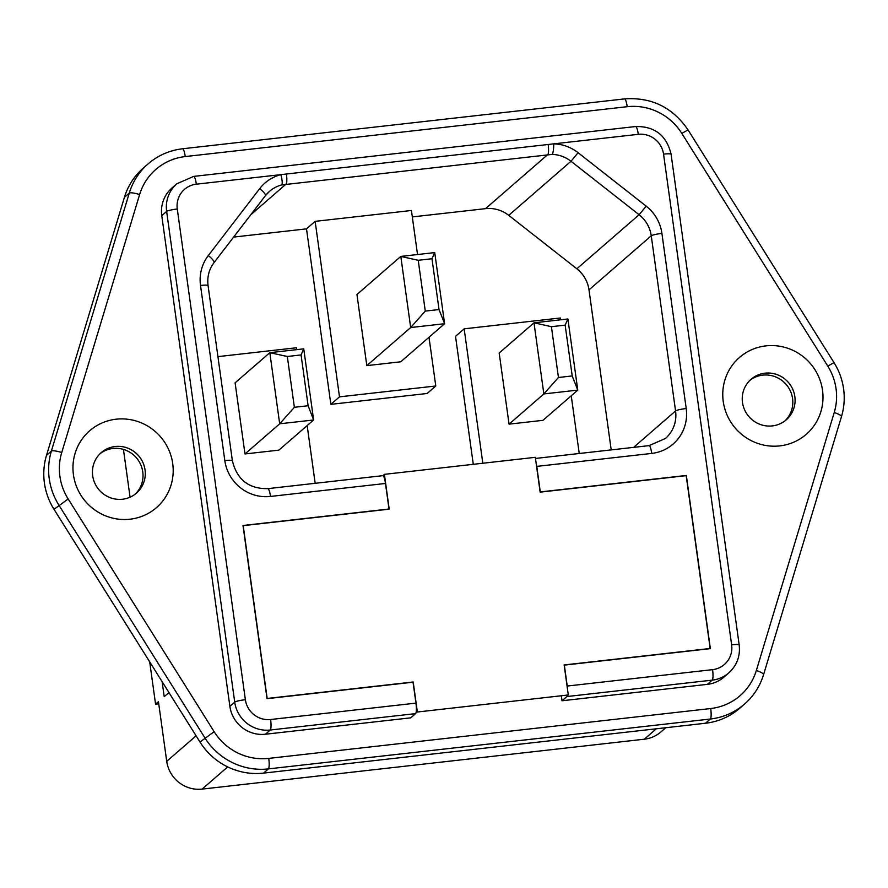 <?xml version="1.0" encoding="UTF-8"?>
<svg xmlns="http://www.w3.org/2000/svg" width="888" height="888" viewBox="0 0 888 888"><rect width="100%" height="100%" fill="white"/><g stroke="black" fill="none" stroke-linecap="round" stroke-linejoin="round"><path stroke-width="1.33" d="M73.438 474.803A50.905 49.517 49 0 0 130.014 519.203A50.905 49.517 49 0 0 172.716 463.603A50.905 49.517 49 0 0 116.139 419.203A50.905 49.517 49 0 0 73.438 474.803M92.696 475.813A26.84 26.107 49 0 0 109.768 497.513A26.84 26.107 49 0 0 136.463 493.129A26.84 26.107 49 0 0 145.044 469.907A26.84 26.107 49 0 0 127.972 448.218A26.84 26.107 49 0 0 101.265 452.591A26.84 26.107 49 0 0 92.696 475.813M135.309 494.072A26.84 26.107 49 0 0 142.768 471.872A26.84 26.107 49 0 0 126.407 450.471A26.84 26.107 49 0 0 100.166 453.613M723.243 401.487A50.905 49.517 49 0 0 779.819 445.887A50.905 49.517 49 0 0 822.51 390.276A50.905 49.517 49 0 0 765.933 345.876A50.905 49.517 49 0 0 723.243 401.487M742.49 402.486A26.84 26.107 49 0 0 759.562 424.187A26.84 26.107 49 0 0 786.269 419.802A26.84 26.107 49 0 0 794.838 396.581A26.84 26.107 49 0 0 777.766 374.891A26.84 26.107 49 0 0 751.07 379.276A26.84 26.107 49 0 0 742.49 402.486M785.103 420.757A26.84 26.107 49 0 0 792.573 398.557A26.84 26.107 49 0 0 776.212 377.156A26.84 26.107 49 0 0 749.96 380.286M130.07 497.191L123.443 449.406M665.756 727.727L660.872 731.967A31.835 30.969 -131 0 1 644.333 739.205L202.109 789.099A31.835 30.969 -131 0 1 166.722 761.327L158.453 701.698L155.567 704.195L149.695 661.86M417.526 254.534L411.422 210.489L315.14 221.356L339.494 396.847L435.775 385.991L429.004 337.251M366.822 365.623L400.754 361.793L444.599 323.709L410.678 327.539L366.822 365.623L356.954 294.505L400.81 256.421L434.732 252.592L444.599 323.709L439.027 309.546L431.979 258.741L418.226 260.295L425.274 311.1L439.027 309.546M579.242 453.502L571.239 395.782M560.694 319.802L560.439 317.982L464.158 328.838L482.817 463.236M509.057 424.153L542.979 420.324L577.777 390.11L543.856 393.928L509.057 424.153L499.178 353.036L533.988 322.81L567.909 318.981L577.777 390.11L572.205 375.935L565.157 325.141L551.404 326.684L558.452 377.489L572.205 375.935M611.21 449.894L588.999 289.877A31.835 30.969 49 0 0 576.845 268.787L508.735 215.34A31.835 30.969 49 0 0 485.514 208.658L412.31 216.916M315.14 221.356L306.504 228.86L330.858 404.351L427.128 393.484L435.775 385.991M306.504 228.86L233.633 237.085M168.953 692.562L164.202 696.692L162.127 681.673M464.158 328.838L455.522 336.341L473.282 464.313M385.47 483.461L270.496 496.436A9.257 1.787 -96.4 0 0 267.832 488.644L382.817 475.668A9.257 1.787 83.6 0 1 385.47 483.461L389.011 509.002L242.99 525.485L267.022 698.667L413.042 682.195L415.95 703.118A9.257 1.787 83.6 0 1 415.595 713.619L270.252 730.014L265.401 734.232L410.733 717.837L415.595 713.619M46.52 455.322A65.823 64.036 49 0 0 54.013 509.312L199.989 742.035A65.823 64.036 49 0 0 263.536 773.115L705.494 723.243A65.823 64.036 49 0 0 739.693 708.28L744.544 704.062A65.823 64.036 -131 0 1 710.356 719.025L268.398 768.897A65.823 64.036 -131 0 1 204.851 737.817L58.863 505.094A65.823 64.036 -131 0 1 51.371 451.093L129.26 193.118A65.823 64.036 -131 0 1 148.174 163.836L143.312 168.054A65.823 64.036 49 0 0 124.409 197.336L46.52 455.322L51.371 451.093A9.257 1.832 16.8 0 1 61.727 452.558A56.566 55.034 49 0 0 68.165 498.967L214.141 731.69A56.566 55.034 49 0 0 268.753 758.396L710.711 708.524A56.566 55.034 49 0 0 756.343 670.507L834.232 412.52A56.566 55.034 49 0 0 836.052 388.755A56.566 55.034 49 0 0 827.794 366.122L681.818 133.4A56.566 55.034 49 0 0 627.206 106.693L185.237 156.566A56.566 55.034 49 0 0 139.605 194.583L61.727 452.558M567.632 690.176A9.257 1.787 -96.4 0 0 567.243 686.047L712.576 669.652A22.722 22.1 49 0 0 731.634 644.832L663.547 154.135A22.722 22.1 49 0 0 638.294 134.321L196.337 184.182A22.722 22.1 49 0 0 177.278 209.002L245.366 699.7A22.722 22.1 49 0 0 270.618 719.513A9.257 1.787 83.6 0 1 270.252 730.014A31.968 31.102 -131 0 1 234.721 702.13L166.633 211.422A31.968 31.102 -131 0 1 176.845 183.772L171.983 187.99A31.968 31.102 49 0 0 161.771 215.64L229.87 706.349A31.968 31.102 49 0 0 265.401 734.232M561.338 695.759L562.026 700.765L707.359 684.359A31.968 31.102 49 0 0 723.964 677.1L728.826 672.882A31.968 31.102 -131 0 1 712.22 680.141L566.888 696.547A9.257 1.787 -96.4 0 0 567.454 695.071M562.026 700.765L566.888 696.547M567.243 686.047L564.335 665.123L710.367 648.64L686.335 475.457L540.304 491.93L536.763 466.389A9.257 1.787 -96.4 0 0 536.052 462.548M536.763 466.389L651.736 453.413A41.092 39.971 -131 0 0 686.213 408.524L661.904 233.389A41.092 39.971 -131 0 0 646.209 206.16L578.099 152.714A41.092 39.971 -131 0 0 553.757 143.856A9.257 1.598 91.6 0 1 552.136 154.401L281.751 184.915A31.835 30.969 49 0 0 269.497 191.353A31.835 30.969 49 0 0 265.468 195.604M270.496 496.436A41.092 39.971 -131 0 1 224.819 460.583L200.522 285.448A41.092 39.971 -131 0 1 208.292 255.578L259.696 188.644A41.092 39.971 -131 0 1 280.863 174.647A9.257 1.931 75.5 0 1 281.751 184.915M384.393 474.347L389.221 509.168L243.201 525.641L267.177 698.468L413.198 681.984L417.371 712.01L568.298 694.971L564.135 664.957L710.156 648.484L686.18 475.657L540.148 492.13L535.32 457.32L384.393 474.347L382.872 475.668M416.372 709.667L417.371 712.01M158.741 703.84L155.567 704.195M339.494 396.847L330.858 404.351M315.173 483.305L307.159 425.585M296.625 349.661L296.359 347.774L217.926 356.632M278.899 450.127L244.977 453.957L235.109 382.828L269.819 352.68L303.752 348.851L313.619 419.98L278.899 450.127M308.125 405.738L301.076 354.934L287.324 356.488L294.372 407.292L308.125 405.738L313.619 419.98L279.687 423.798L244.977 453.957M294.372 407.292L279.687 423.798L269.819 352.68L287.324 356.488M558.452 377.489L543.856 393.928L533.988 322.81L551.404 326.684M425.274 311.1L410.678 327.539L400.81 256.421L418.226 260.295M301.076 354.934L303.752 348.851M431.979 258.741L434.732 252.592M565.157 325.141L567.909 318.981M834.232 412.52A9.257 1.832 16.8 0 1 841.469 416.605C844.177 407.559 844.888 398.324 843.6 388.889C842.268 379.476 839.071 370.718 834.01 362.604L688.034 129.881C672.593 107.337 651.426 97.003 624.542 98.901A9.257 1.787 83.6 0 1 627.206 106.693M485.514 208.658L547.774 154.59A9.257 1.787 83.6 0 0 548.185 144.489M286.447 174.015A9.257 1.787 83.6 0 1 286.036 184.127L250.805 214.718M270.618 719.513L415.95 703.118M54.013 509.312L68.165 498.967M124.409 197.336L129.26 193.118A9.257 1.832 16.8 0 1 139.605 194.583M705.494 723.243L710.356 719.025A9.257 1.787 83.6 0 0 710.711 708.524M263.536 773.115L268.398 768.897A9.257 1.787 83.6 0 0 268.753 758.396M199.989 742.035L214.141 731.69M756.343 670.507A9.257 1.832 16.8 0 1 763.591 674.591L841.469 416.605M827.794 366.122L834.01 362.604M624.542 98.901L182.584 148.773A9.257 1.787 83.6 0 1 185.237 156.566M681.818 133.4L688.034 129.881M245.366 699.7A9.257 1.188 172.1 0 0 234.721 702.13L229.87 706.349M712.576 669.652A9.257 1.787 83.6 0 1 712.22 680.141L707.359 684.359M177.278 209.002A9.257 1.188 172.1 0 0 166.633 211.422L161.771 215.64M176.845 183.772L193.673 176.401A9.257 1.787 83.6 0 1 196.337 184.182M193.673 176.401L635.642 126.529A9.257 1.787 83.6 0 1 638.294 134.321M635.642 126.529C654.811 126.229 666.633 135.476 671.095 154.268A9.257 1.188 172.1 0 0 663.547 154.135M671.095 154.268L739.182 644.966A9.257 1.188 172.1 0 0 731.634 644.832M644.333 739.205L656.321 728.793M227.683 766.899L202.109 789.099M166.722 761.327L196.093 735.83M633.632 447.363L675.568 410.955L651.259 235.808L588.999 289.877M576.845 268.787L639.105 214.718L570.995 161.272L508.735 215.34M651.736 453.413A9.257 1.787 -96.4 0 0 649.084 445.621L665.401 438.494A31.835 30.969 49 0 0 675.568 410.955A9.257 1.188 172.1 0 1 686.213 408.524M578.099 152.714L570.995 161.272A31.835 30.969 49 0 0 552.136 154.401M661.904 233.389A9.257 1.188 172.1 0 0 651.259 235.808A31.835 30.969 49 0 0 639.105 214.718L646.209 206.16M224.819 460.583A9.257 1.188 -7.9 0 1 232.367 460.728L208.07 285.581C207.015 276.978 209.002 269.33 214.019 262.626A9.257 2.109 37.5 0 1 213.953 262.693M200.522 285.448A9.257 1.188 -7.9 0 1 208.07 285.581M208.292 255.578A9.257 2.109 37.5 0 1 214.019 262.626L265.412 195.693A9.257 2.109 37.5 0 1 265.346 195.76M259.696 188.644A9.257 2.109 37.5 0 1 265.412 195.693L269.497 191.353M744.544 704.062C753.657 696.07 760.006 686.246 763.591 674.591M182.584 148.773C169.541 150.327 158.075 155.345 148.174 163.836M728.826 672.882C736.962 665.401 740.414 656.088 739.182 644.966M267.832 488.644C248.762 488.922 236.941 479.62 232.367 460.728M649.084 445.621L535.475 458.441"/></g></svg>
